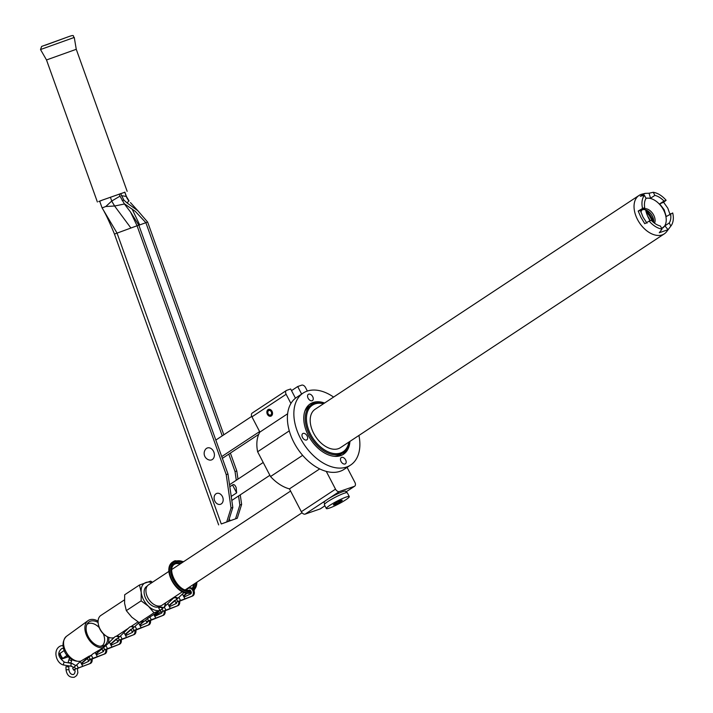 <?xml version="1.0" encoding="UTF-8"?>
<svg xmlns="http://www.w3.org/2000/svg" width="713" height="713" viewBox="0 0 713 713"><rect width="100%" height="100%" fill="white"/><g stroke="black" fill="none" stroke-linecap="round" stroke-linejoin="round"><path stroke-width="1.07" d="M114.16 637.547A12.932 8.244 -123.4 0 1 106.282 636.076A12.932 8.244 -123.4 0 1 100.034 629.009A12.932 8.244 -123.4 0 1 98.278 623.955A12.932 8.244 -123.4 0 1 100.845 615.462L124.418 599.909M106.282 636.076L105.542 635.595A11.497 7.326 -123.4 0 1 99.989 629.312A11.497 7.326 -123.4 0 1 98.43 624.82L98.278 623.955M160.487 610.283L153.981 612.823L139.16 622.601L143.83 621.13L139.998 624.508A0.722 0.544 -109.1 0 0 140.657 625.764L146.86 622.85A1.72 1.31 -109.1 0 0 147.555 621.335M136.727 629.419L135.096 626.29L132.814 628.153L133.999 630.426L147.671 625.31A4.314 3.28 -109.1 0 0 149.4 620.506M135.096 626.29L139.142 622.592M160.951 611.736L155.452 615.364M145.907 620.515L144.543 621.023M140.532 624.33L144.801 620.791L140.532 624.33A0.722 0.544 -109.1 0 0 140.96 625.622M139.998 624.508L143.83 621.13M158.429 611.496L155.042 614.722L158.865 611.344L153.848 614.517A13.654 1.693 152.5 0 1 149.855 616.95L145.684 620.087L146.664 621.977L147.538 621.834M158.954 611.308L155.568 614.535L158.741 611.451M139.16 622.601L131.834 617.217L126.317 610.631L124.588 603.305L124.677 594.776L139.49 584.999L150.693 581.122L152.484 582.236M153.981 612.823L148.464 606.237L141.138 600.845L126.317 610.631M141.138 600.845L141.219 592.325L139.49 584.999M165.425 602.966L165.389 606.103M135.818 629.998L148.643 624.98A4.314 3.28 70.9 0 0 150.363 620.15M140.969 624.178A0.722 0.544 -109.1 0 0 141.326 625.453M136.477 629.588L148.206 625.132A4.314 3.28 -109.1 0 0 149.926 620.31M133.999 630.426L132.065 631.62L132.939 631.468M135.844 630.096L136.923 629.436M132.814 628.153L131.085 629.722L132.065 631.62M149.837 620.337A4.314 3.28 70.9 0 1 148.117 625.158L132.957 631.299M140.443 624.356A0.722 0.544 -109.1 0 0 140.898 625.658M165.309 603.038A15.811 10.08 -123.4 0 1 164.177 607.111M160.3 610.346A15.811 10.08 -123.4 0 1 148.464 606.237A15.811 10.08 56.6 0 1 141.219 592.325A15.811 10.08 -123.4 0 1 146.005 582.459A15.811 10.08 -123.4 0 1 151.851 582.655M147.306 585.997L146.673 586.416A11.925 7.602 56.6 0 0 145.924 598.902A11.925 7.602 56.6 0 0 159.819 606.326L160.443 605.907M160.461 609.945A1.72 1.31 -109.1 0 0 160.336 610.043L159.872 610.212L158.687 607.931A4.314 3.28 -109.1 0 1 159.391 607.547L159.828 607.396A4.314 3.28 70.9 0 1 162.876 608.171M146.138 592.94A11.925 7.602 56.6 0 0 146.147 593.029A11.925 7.602 56.6 0 0 147.769 597.681A11.925 7.602 -123.4 0 0 153.527 604.205L153.678 604.303A12.219 7.79 -123.4 0 1 147.778 597.628A12.219 7.79 -123.4 0 1 146.12 592.851A12.219 7.79 -123.4 0 1 148.545 584.838L168.954 571.363M182.412 591.745L162.003 605.221A12.219 7.79 -123.4 0 1 160.871 605.783A12.219 7.79 -123.4 0 1 153.678 604.303M289.282 430.857L257.625 451.757A35.926 22.905 -123.4 0 1 259.88 432.087L251.947 416.847A3.592 2.291 -123.4 0 1 252.17 413.085L286.359 390.519A3.592 2.291 -123.4 0 1 286.688 390.35L290.663 388.977L295.467 398.211M257.625 451.757L270.53 476.542A35.926 22.905 -123.4 0 0 289.442 488.877L301.332 511.711L335.511 489.145L326.269 471.382M320.788 508.512A3.592 2.291 -123.4 0 1 320.502 508.752A3.592 2.291 -123.4 0 1 320.173 508.922L305.182 514.109A3.592 2.291 -123.4 0 1 301.332 511.711M301.635 394.066L297.713 386.535L291.519 390.626M114.748 233.971L138.812 225.121L215.825 440.081L251.725 416.383M138.857 225.246L145.871 222.679L222.233 435.848M238.561 495.972L239.862 505.018L235.531 518.859L221.36 523.939L228.481 521.301L232.812 507.46L227.982 474.029L226.217 474.635L137.048 225.736L130.559 212.073L124.445 203.998L114.748 205.995L105.782 206.512L102.173 207.875M236.288 480.25L235.04 471.587L228.784 454.136L258.703 434.386M222.376 458.37L228.784 454.136M215.825 440.081L227.982 474.029M221.734 456.578L259.612 431.57M230.388 453.076L236.805 470.972L235.04 471.587M124.098 203.57L135.265 211.351L145.871 222.679L147.636 222.073L223.837 434.787M128.812 200.701L127.208 203.053L137.832 210.718L147.636 222.073M127.208 203.053L123.848 200.086L122.181 200.692M120.631 193.562L123.848 200.086M124.837 192.118L126.397 196.467L121.37 195.638M119.249 194.043L119.998 196.137L111.754 201.03L105.782 206.512M119.998 196.137L124.445 203.998M235.531 518.859L237.295 518.244L241.627 504.412L240.254 494.858M228.481 521.301L237.295 518.244M239.862 505.018L241.627 504.412M237.982 479.136L236.805 470.972M99.704 201.218L98.742 201.512L99.668 201.128L102.102 207.911L117.039 233.071L221.244 523.921M99.713 201.244L102.565 200.023L99.668 201.128M97.387 202.002L46.505 59.954L76.264 49.295L74.268 37.441L40.516 49.536L41.621 46.425L67.842 36.951C75.917 33.966 72.236 36.452 74.268 37.441M124.882 192.234L102.565 200.023L124.873 192.207M110.381 197.207L111.754 201.03A14.367 4.135 -118.3 0 0 114.748 205.995M111.683 201.102L114.588 206.012L130.889 227.982M130.559 212.073L138.812 225.121M226.716 521.907L231.048 508.075L226.217 474.635M214.952 501.292A5.749 4.367 -109.1 0 0 215.914 502.701A5.749 4.367 -109.1 0 0 221.814 503.476A5.749 4.367 -109.1 0 0 222.34 496.408A5.749 4.367 -109.1 0 0 217.42 493.262A5.749 4.367 -109.1 0 0 214.114 497.505A7.183 7.183 0 0 0 215.914 502.701M205.496 449.368A6.319 4.804 70.9 0 1 213.49 451.267A6.319 4.804 70.9 0 1 213.802 457.791A6.319 4.804 70.9 0 1 209.176 459.983A6.791 6.791 0 0 1 205.496 449.368M232.812 507.46L231.048 508.075M126.183 196.075A14.367 14.091 -58.5 0 0 129.071 201.004L126.397 196.467M124.757 192.136L126.156 196.048A14.367 14.055 -60 0 0 129.08 201.03M307.348 391.045L305.538 387.56A3.592 2.291 -123.4 0 0 301.679 385.163L297.713 386.535M251.947 416.847L286.136 394.28A3.592 2.291 -123.4 0 1 286.359 390.519M286.136 394.28L290.913 403.469M347.079 467.38L354.914 482.425A3.592 2.291 -123.4 0 1 354.691 486.186A3.592 2.291 -123.4 0 1 354.361 486.355L339.361 491.542A3.592 2.291 -123.4 0 1 335.511 489.145M302.651 455.34L270.53 476.542M319.709 468.896L289.442 488.877M324.763 503.948L324.014 502.513A12.219 1.515 -27.5 0 1 327.356 499.465A12.219 1.515 -27.5 0 1 342.703 491.694A12.219 1.515 -27.5 0 1 345.68 491.239L346.429 492.665M344.156 493.28A12.932 1.604 152.5 0 0 331.224 499.474A12.932 1.604 152.5 0 0 324.362 504.742L326.34 508.538A12.932 1.604 152.5 0 0 329.495 508.057A12.932 1.604 -27.5 0 0 342.427 501.863A12.932 1.604 -27.5 0 0 349.281 496.596L347.311 492.799A12.932 1.604 -27.5 0 0 344.156 493.28M349.281 496.596A12.932 1.604 -27.5 0 0 346.126 497.077A12.932 1.604 152.5 0 0 333.194 503.271A12.932 1.604 152.5 0 0 326.34 508.538M333.532 504.572L336.572 503.868A4.982 0.615 -27.5 0 1 333.515 504.929A4.982 0.615 -27.5 0 1 333.399 504.777A4.982 0.615 -27.5 0 1 334.754 503.628A4.982 0.615 -27.5 0 1 339.058 501.266A4.982 0.615 -27.5 0 1 342.115 500.205A4.982 0.615 -27.5 0 1 342.16 500.214A4.982 0.615 -27.5 0 1 340.867 501.506A4.982 0.615 -27.5 0 1 336.572 503.868L336.037 502.843M341.072 500.437L340.867 501.506L340.431 500.669M340.867 501.506L336.572 503.868M271.225 411.766A2.389 1.818 -109.1 0 0 268.908 410.528A2.389 1.818 -109.1 0 0 268.159 413.79A2.389 1.818 -109.1 0 0 270.468 415.037A2.389 1.818 -109.1 0 0 271.225 411.766M271.724 411.437A3.164 2.406 70.9 0 1 270.236 415.866A3.164 2.406 70.9 0 1 267.66 414.119A3.164 2.406 70.9 0 1 268.213 410.02A3.164 2.406 70.9 0 1 271.724 411.437M268.043 409.619A3.592 2.736 -109.1 0 0 267.232 413.995A3.592 2.736 -109.1 0 0 270.869 416.178A3.592 2.736 -109.1 0 0 271.341 415.937A3.592 2.736 -109.1 0 0 272.152 411.561A3.592 2.736 -109.1 0 0 268.516 409.387A3.592 2.736 -109.1 0 0 268.043 409.619M287.615 413.781L259.88 432.087M358.933 435.447A43.11 27.486 -123.4 0 1 350.618 465.045L344.147 469.314A43.11 27.486 -123.4 0 1 340.146 471.284A43.11 27.486 -123.4 0 1 295.619 445.527A43.11 27.486 -123.4 0 1 296.644 397.364L303.114 393.086A43.11 27.486 -123.4 0 1 307.116 391.125A43.11 27.486 -123.4 0 1 333.595 397.07M350.618 465.045A43.11 27.486 -123.4 0 1 346.616 467.015A43.11 27.486 -123.4 0 1 302.089 441.258A43.11 27.486 -123.4 0 1 303.114 393.086M324.593 403.014A30.178 19.242 56.6 0 0 313.034 402.506A30.178 19.242 56.6 0 0 310.235 403.879A30.178 19.242 56.6 0 0 309.522 437.604A30.178 19.242 56.6 0 0 340.689 455.634A30.178 19.242 56.6 0 0 343.488 454.252A30.178 19.242 56.6 0 0 349.931 441.392M341.028 461.48A3.734 2.38 56.6 0 0 345.386 463.806A3.734 2.38 56.6 0 0 345.618 459.894A3.734 2.38 56.6 0 0 341.269 457.568A3.734 2.38 56.6 0 0 341.028 461.48M303.105 433.415A3.734 2.38 56.6 0 0 302.758 433.584A3.734 2.38 56.6 0 0 302.668 437.755A3.734 2.38 56.6 0 0 306.528 439.992A3.734 2.38 56.6 0 0 306.875 439.814A3.734 2.38 56.6 0 0 306.964 435.643A3.734 2.38 56.6 0 0 303.105 433.415M312.695 396.651A3.734 2.38 56.6 0 0 308.346 394.325A3.734 2.38 56.6 0 0 308.114 398.237A3.734 2.38 56.6 0 0 312.463 400.563A3.734 2.38 56.6 0 0 312.695 396.651M315.993 403.023A30.178 19.242 56.6 0 0 311.1 403.79A30.178 19.242 56.6 0 0 309.299 404.574M342.49 454.849A30.178 19.242 56.6 0 0 346.545 449.297M334.611 456.338A28.743 18.324 56.6 0 0 338.096 455.643A28.743 18.324 56.6 0 0 340.761 454.333L343.069 452.808A28.743 18.324 56.6 0 0 349.076 441.953M323.738 403.576A28.743 18.324 56.6 0 0 314.068 403.531A28.743 18.324 56.6 0 0 311.403 404.841L309.086 406.365A28.743 18.324 56.6 0 0 304.834 411.232M311.403 404.841A28.743 18.324 56.6 0 0 310.716 436.953A28.743 18.324 56.6 0 0 340.404 454.119A28.743 18.324 56.6 0 0 343.069 452.808M323.506 403.736A27.878 17.772 56.6 0 0 315.012 403.923A27.878 17.772 56.6 0 0 310.681 434.377A27.878 17.772 56.6 0 0 340.564 452.996A27.878 17.772 56.6 0 0 348.844 442.105M638.973 195.478L315.119 409.271A22.994 14.661 56.6 0 0 314.576 434.957A22.994 14.661 56.6 0 0 338.327 448.691A22.994 14.661 56.6 0 0 340.457 447.648L664.302 233.855A22.994 14.661 -123.4 0 1 662.172 234.898A22.994 14.661 -123.4 0 1 637.529 219.551A22.994 14.661 -123.4 0 1 638.973 195.478A22.994 14.661 -123.4 0 1 641.103 194.426A22.994 14.661 -123.4 0 1 641.994 194.168L645.247 193.366L640.283 196.271L644.445 195.335A20.49 13.066 -123.4 0 0 642.573 208.454L644.73 207.706L640.426 210.549L642.992 217.046L647.003 223.196M654.873 195.38L650.559 198.223A71.853 54.634 70.9 0 1 649.097 193.223L653.26 192.287L654.873 195.38A17.246 10.989 -123.4 0 1 663.972 201.048L659.668 203.891L664.159 209.72L666.245 216.538L672.707 212.946A20.49 13.066 -123.4 0 1 671.067 225.78L666.7 231.582A22.994 14.661 -123.4 0 1 664.302 233.855M649.097 193.223L645.247 193.366M653.26 192.287A20.49 13.066 -123.4 0 1 666.129 200.3L663.607 202.26L667.814 208.196L670.193 214.907M671.067 225.78A20.49 13.066 -123.4 0 1 670.844 226.066L668.09 229.693L659.267 232.741L662.02 229.114A20.49 13.066 -123.4 0 1 649.16 221.101L644.766 223.704L641.005 217.474L638.18 211.057L642.573 208.454M638.18 211.057A71.853 8.904 152.5 0 0 640.426 210.549M644.73 207.706A17.246 10.989 -123.4 0 1 646.049 198.428L644.445 195.335M650.559 198.223L645.898 198.134M663.972 201.048L666.129 200.3M659.668 203.891A71.853 8.904 152.5 0 0 663.607 202.26M670.844 226.066L669.231 222.973L664.926 225.816A71.853 54.634 70.9 0 0 668.09 229.693M670.559 213.695A17.246 10.989 -123.4 0 1 669.231 222.973M661.7 228.481L664.926 225.816M662.02 229.114L660.416 226.021A17.246 10.989 -123.4 0 1 651.317 220.353L649.16 221.101M662.787 227.964A17.246 10.989 -123.4 0 0 663.607 210.085A17.246 10.989 56.6 0 0 645.996 198.33M654.525 223.205A9.34 5.954 56.6 0 0 653.669 215.121A9.34 5.954 56.6 0 0 643.661 208.882A9.34 5.954 56.6 0 0 642.796 209.31A9.34 5.954 56.6 0 0 640.934 212.269M653.625 222.501A9.34 5.954 56.6 0 0 650.247 213.071A9.34 5.954 56.6 0 0 642.279 209.8A9.34 5.954 56.6 0 0 642.155 209.845M650.06 220.789A25.864 16.488 -123.4 0 1 645.586 209.863M650.22 220.736A14.732 9.394 56.6 0 0 647.654 216.146M236.155 487.567L236.645 492.87L232.518 484.956C233.802 484.038 235.014 484.902 236.155 487.567M231.217 496.444L236.645 492.87M229.818 486.738L232.518 484.956M147.413 618.51L148.598 620.782L162.27 615.675A4.314 3.28 -109.1 0 0 163.999 610.863M162.555 608.43A4.314 3.28 -109.1 0 0 159.391 607.547M154.596 614.873A0.722 0.544 -109.1 0 0 155.256 616.13L161.459 613.216A1.72 1.31 -109.1 0 0 162.154 611.701M160.719 609.954A1.72 1.31 -109.1 0 0 159.89 610.194L160.336 610.043M164.436 610.702A4.314 3.28 70.9 0 1 162.716 615.524L147.555 621.665M155.042 614.722A0.722 0.544 -109.1 0 0 155.496 616.014M148.598 620.782L147.992 621.023M150.416 620.363L152.947 619.187M164.525 610.667A4.314 3.28 -109.1 0 1 162.805 615.497L152.965 619.214M162.938 608.118A4.314 3.28 -109.1 0 0 159.917 607.369A4.314 3.28 -109.1 0 0 159.872 607.387M155.131 614.686A0.722 0.544 -109.1 0 0 155.559 615.987M160.14 607.298A4.314 3.28 70.9 0 1 160.363 607.218A4.314 3.28 70.9 0 1 163.25 607.859M164.961 610.506A4.314 3.28 70.9 0 1 163.241 615.337L150.443 620.453M155.568 614.535A0.722 0.544 -109.1 0 0 155.924 615.818M147.555 621.175L146.664 621.977M151.076 619.953L151.521 619.802M91.006 659.053A4.314 3.28 -109.1 0 1 89.277 663.865L74.562 669.364L89.722 663.714A4.314 3.28 70.9 0 0 91.442 658.892M77.476 668.518L79.954 667.377M74.999 669.213L74.312 669.837L74.865 669.765M78.082 668.143L90.248 663.527A4.314 3.28 70.9 0 0 91.968 658.696M89.517 656.076L90.016 655.871A4.314 3.28 70.9 0 1 90.257 656.049M87.289 658.554L82.574 662.725A0.722 0.544 -109.1 0 0 82.931 664.008M107.93 643.821A15.677 9.991 56.6 0 0 108.777 637.369M98.073 621.148A15.677 9.991 56.6 0 0 89.704 619.784A15.677 9.991 -123.4 0 0 88.011 620.658A15.677 9.991 -123.4 0 0 87.744 637.787A15.677 9.991 -123.4 0 0 103.456 647.556M101.718 648.785L96.736 653.242A0.722 0.544 -109.1 0 0 97.173 654.534M102.405 648.465L101.888 648.687M79.972 667.404L89.811 663.678A4.314 3.28 -109.1 0 0 91.531 658.857M74.562 669.364L73.671 670.167L74.901 669.881M77.512 668.607L78.528 667.992M78.332 667.965L76.701 664.837L72.69 668.268L73.671 670.167M76.701 664.837L80.774 661.147A14.465 9.224 -123.4 0 1 66.238 652.19A14.465 9.224 -123.4 0 1 66.452 636.335C57.495 645.479 67.477 663.277 80.961 661.138M89.562 656.62A4.314 3.28 -109.1 0 0 89.045 656.201L80.774 661.147M87.726 658.135A1.72 1.31 -109.1 0 0 86.897 658.384L81.603 663.063A0.722 0.544 -109.1 0 0 82.262 664.32L88.465 661.406A1.72 1.31 -109.1 0 0 89.161 659.89M89.883 656.361A4.314 3.28 70.9 0 0 89.508 656.067L89.045 656.201M103.572 647.529L101.888 648.527A1.72 1.31 -109.1 0 1 102.324 648.5M101.433 648.803L96.647 653.268L101.433 648.803L92.984 653.776L87.289 658.634L88.269 660.532L89.143 660.381M103.545 647.484L102.859 646.156L103.296 646.005A4.314 3.28 70.9 0 1 104.481 646.718M103.43 646.049L103.831 645.818A4.314 3.28 70.9 0 1 104.856 646.415M107.547 636.816A14.073 8.975 -123.4 0 1 103.332 645.969A14.073 8.975 -123.4 0 1 102.788 646.13A14.073 8.975 -123.4 0 1 89.392 638.518A14.073 8.975 -123.4 0 1 87.663 623.224A14.073 8.975 -123.4 0 1 90.435 621.192A14.073 8.975 -123.4 0 1 98.091 622.502M89.018 657.065L90.203 659.338L103.875 654.222A4.314 3.28 -109.1 0 0 105.604 649.418M104.16 646.985A4.314 3.28 -109.1 0 0 102.859 646.156M96.202 653.42A0.722 0.544 -109.1 0 0 96.861 654.677L103.064 651.762A1.72 1.31 -109.1 0 0 103.759 650.256M106.041 649.249A4.314 3.28 70.9 0 1 104.321 654.071L89.161 660.211M96.647 653.268A0.722 0.544 -109.1 0 0 97.102 654.57M90.203 659.338L89.597 659.57M92.022 658.91L94.553 657.742M106.13 649.222A4.314 3.28 -109.1 0 1 104.41 654.044L94.571 657.769M104.544 646.673A4.314 3.28 -109.1 0 0 103.385 645.969M106.567 649.062A4.314 3.28 70.9 0 1 104.847 653.892L92.048 659.008M101.888 648.919L97.173 653.09A0.722 0.544 -109.1 0 0 97.529 654.365M89.161 659.721L88.269 660.532M92.681 658.5L93.127 658.349M102.734 646.138L103.759 645.791A4.314 3.28 70.9 0 0 101.968 645.764A4.314 3.28 70.9 0 0 101.745 645.853M86.915 624.481A13.11 8.36 -123.4 0 1 87.351 624.16A13.11 8.36 -123.4 0 1 88.564 623.563A13.11 8.36 -123.4 0 1 99.205 627.574M102.788 646.13A4.314 3.28 -109.1 0 0 100.996 646.103A4.314 3.28 -109.1 0 0 100.551 646.299M103.314 633.804A13.11 8.36 -123.4 0 1 102.298 645.675M103.349 645.96A4.314 3.28 -109.1 0 0 101.522 645.916A4.314 3.28 -109.1 0 0 101.478 645.933M101.219 646.031A4.314 3.28 70.9 0 1 101.433 645.951A4.314 3.28 70.9 0 1 103.26 645.987M87.467 658.135A1.72 1.31 -109.1 0 0 87.343 658.233L82.048 662.912A0.722 0.544 -109.1 0 0 82.503 664.204M67.182 655.318L62.022 658.937L68.43 656.753M67.895 656.174L67.004 656.343L67.566 655.782M62.022 658.937L59.375 653.848L64.304 650.416M70.703 662.823A1.435 0.668 -161 0 1 69.081 662.582A1.435 0.668 -161 0 1 68.288 661.628L69.116 659.222A1.435 0.668 -161 0 0 69.91 660.176A1.435 0.668 -161 0 0 71.532 660.416A1.435 0.668 -161 0 0 71.835 660.158L71.006 662.564A1.435 0.668 -161 0 1 70.703 662.823M68.501 666.842L65.935 666.708L68.501 666.842M87.521 658.126A1.72 1.31 -109.1 0 0 87.423 658.206L82.138 662.876A0.722 0.544 -109.1 0 0 82.574 664.168M179.64 601.184L192.439 596.068A4.314 3.28 70.9 0 0 194.052 590.899A4.314 3.28 70.9 0 0 189.56 587.94A4.314 3.28 70.9 0 0 189.337 588.029M187.207 593.1L184.765 595.266A0.722 0.544 -109.1 0 0 185.122 596.54M186.476 590.052L187.572 588.92A4.314 3.28 -109.1 0 1 188.588 588.278A4.314 3.28 -109.1 0 1 193.08 591.237A4.314 3.28 -109.1 0 1 191.467 596.398L176.744 601.897L175.861 602.708L176.735 602.556M180.523 600.506L178.892 597.378L174.881 600.809L175.861 602.708M179.614 601.086L192.002 596.22A4.314 3.28 -109.1 0 0 193.606 591.05A4.314 3.28 -109.1 0 0 189.114 588.091A4.314 3.28 -109.1 0 0 189.07 588.109M180.273 600.676L180.719 600.524M176.744 601.897L177.189 601.745L176.753 602.387M177.189 601.745L191.913 596.246A4.314 3.28 70.9 0 0 193.517 591.086A4.314 3.28 70.9 0 0 189.025 588.127A4.314 3.28 70.9 0 0 188.811 588.207M178.892 597.378L184.132 592.45M181.164 563.306A15.089 9.617 56.6 0 0 174.863 564.019C165.282 568.742 179.4 593.893 189.756 589.972L191.191 591.808A1.72 1.31 -109.1 0 1 190.656 593.938L184.453 596.852A0.722 0.544 -109.1 0 1 183.794 595.596L184.239 595.444A0.722 0.544 -109.1 0 0 184.694 596.745M186.681 593.047L183.794 595.596M186.966 593.082L184.328 595.417A0.722 0.544 -109.1 0 0 184.756 596.71M186.922 593.073L184.239 595.444M175.113 600.301A1.72 1.31 -109.1 0 0 175.015 600.382L169.73 605.052A0.722 0.544 -109.1 0 0 170.157 606.344M165.042 610.818L177.84 605.702A4.314 3.28 70.9 0 0 179.56 600.872M174.738 597.663A4.314 3.28 70.9 0 1 174.961 597.574A4.314 3.28 70.9 0 1 177.849 598.225M174.881 600.729L170.166 604.9A0.722 0.544 -109.1 0 0 170.523 606.184M178.589 601.228A4.314 3.28 -109.1 0 1 176.869 606.041L162.145 611.54L161.263 612.342L162.136 612.191M165.924 610.141L164.293 607.013L160.282 610.444L161.263 612.342M165.015 610.72L177.403 605.854A4.314 3.28 -109.1 0 0 179.123 601.032M177.537 598.483A4.314 3.28 -109.1 0 0 174.516 597.735A4.314 3.28 -109.1 0 0 174.471 597.744M165.674 610.319L166.12 610.168M162.145 611.54L162.591 611.389L162.154 612.021M162.591 611.389L177.314 605.89A4.314 3.28 70.9 0 0 179.034 601.068M164.293 607.013L172.974 598.563A4.314 3.28 -109.1 0 1 173.99 597.913L174.427 597.761A4.314 3.28 70.9 0 1 177.475 598.537M177.154 598.795A4.314 3.28 -109.1 0 0 173.99 597.913M175.318 600.31A1.72 1.31 -109.1 0 0 174.489 600.56L169.195 605.239A0.722 0.544 -109.1 0 0 169.854 606.496L176.058 603.581A1.72 1.31 -109.1 0 0 176.753 602.066M175.059 600.31A1.72 1.31 -109.1 0 0 174.926 600.408L169.641 605.087A0.722 0.544 -109.1 0 0 170.095 606.38M131.317 629.214A1.72 1.31 -109.1 0 0 131.219 629.294L125.934 633.964A0.722 0.544 -109.1 0 0 126.361 635.256M121.246 639.73L134.044 634.615A4.314 3.28 70.9 0 0 135.764 629.784M130.942 626.575A4.314 3.28 70.9 0 1 131.165 626.486A4.314 3.28 70.9 0 1 134.053 627.137M131.085 629.641L126.37 633.812A0.722 0.544 -109.1 0 0 126.727 635.096M134.802 630.14A4.314 3.28 -109.1 0 1 133.073 634.953L118.358 640.452L117.467 641.254L118.34 641.103M122.128 639.053L120.497 635.925L116.486 639.356L117.467 641.254M121.219 639.632L133.607 634.766A4.314 3.28 -109.1 0 0 135.327 629.944M133.741 627.395A4.314 3.28 -109.1 0 0 130.72 626.647A4.314 3.28 -109.1 0 0 130.675 626.656M121.878 639.231L122.324 639.08M118.358 640.452L118.358 640.934M118.795 640.301L133.518 634.802A4.314 3.28 70.9 0 0 135.238 629.98M120.497 635.925L129.187 627.476A4.314 3.28 -109.1 0 1 130.194 626.825L130.631 626.674A4.314 3.28 70.9 0 1 133.679 627.449M133.358 627.707A4.314 3.28 -109.1 0 0 130.194 626.825M131.522 629.222A1.72 1.31 -109.1 0 0 130.693 629.472L125.399 634.151A0.722 0.544 -109.1 0 0 126.058 635.408L132.262 632.493A1.72 1.31 -109.1 0 0 132.957 630.978M131.263 629.222A1.72 1.31 -109.1 0 0 131.139 629.321L125.844 634A0.722 0.544 -109.1 0 0 126.299 635.292M116.718 638.857A1.72 1.31 -109.1 0 0 116.62 638.928L111.335 643.598A0.722 0.544 -109.1 0 0 111.772 644.9M106.647 649.365L119.445 644.249A4.314 3.28 70.9 0 0 121.165 639.418M116.344 636.219A4.314 3.28 70.9 0 1 116.567 636.13A4.314 3.28 70.9 0 1 119.454 636.771M116.486 639.285L111.772 643.447A0.722 0.544 -109.1 0 0 112.128 644.73M120.203 639.775A4.314 3.28 -109.1 0 1 118.474 644.588L103.759 650.087L102.868 650.898L103.742 650.746M107.529 648.696L105.898 645.568L101.888 648.999L102.868 650.898M106.62 649.276L119.009 644.409A4.314 3.28 -109.1 0 0 120.729 639.579M119.142 637.03A4.314 3.28 -109.1 0 0 116.121 636.281A4.314 3.28 -109.1 0 0 116.076 636.299M107.28 648.866L107.725 648.714M103.759 650.087L103.759 650.577M104.196 649.935L118.919 644.436A4.314 3.28 70.9 0 0 120.64 639.614M105.898 645.568L114.588 637.11A4.314 3.28 -109.1 0 1 115.595 636.459L116.032 636.308A4.314 3.28 70.9 0 1 119.08 637.083M118.759 637.342A4.314 3.28 -109.1 0 0 115.595 636.459M116.923 638.866A1.72 1.31 -109.1 0 0 116.094 639.106L110.8 643.786A0.722 0.544 -109.1 0 0 111.46 645.042L117.663 642.128A1.72 1.31 -109.1 0 0 118.358 640.613M116.665 638.857A1.72 1.31 -109.1 0 0 116.54 638.955L111.246 643.634A0.722 0.544 -109.1 0 0 111.7 644.926M141.138 627.779L138.678 623.055M140.604 625.542L140.256 624.882M147.671 625.31L148.117 625.158M229.292 518.716L230.058 520.864M132.074 208.962L139.712 224.934M218.65 524.902L114.454 234.06C113.224 231.021 107.431 217.198 104.134 211.556L104.178 211.636M45.258 45.24L67.824 36.951M305.182 514.109L339.361 491.542M320.173 508.922L324.914 505.793M354.691 486.186L346.037 491.899L354.361 486.355M653.643 222.34A17.959 11.453 56.6 0 0 651.851 217.982A17.959 11.453 56.6 0 0 645.621 210.014M652.199 221.253A17.246 10.989 56.6 0 0 650.951 218.445A17.246 10.989 56.6 0 0 646.094 211.841M155.737 618.135L153.848 614.517M162.27 615.675L162.716 615.524M151.325 619.775L149.855 616.95M155.202 615.907L154.855 615.239M74.419 666.7L75.605 668.972M82.744 666.325L80.284 661.602M97.342 656.691L95.185 652.538M103.875 654.222L104.321 654.071M92.931 658.331L91.3 655.202M96.808 654.454L96.46 653.794M89.277 663.865L89.722 663.714M86.897 658.384L87.343 658.233M81.603 663.063L82.048 662.912M62.744 658.242A7.183 4.581 -123.4 0 1 60.106 653.188M64.455 665.086A1.435 0.865 -80.9 0 1 64.188 665.113A1.435 0.865 -80.9 0 1 63.528 663.776A1.435 0.865 -80.9 0 1 64.366 662.297A1.435 0.865 -80.9 0 1 64.633 662.27A1.435 0.865 -80.9 0 1 64.892 662.386M71.87 666.272A1.435 0.865 -80.9 0 1 71.594 666.298A1.435 0.865 -80.9 0 1 70.944 664.962A1.435 0.865 -80.9 0 1 71.772 663.482A1.435 0.865 -80.9 0 1 72.049 663.455A1.435 0.865 -80.9 0 1 72.352 663.616M68.805 666.61L68.903 669.676L66.033 669.765C66.888 675.3 69.66 677.787 74.357 677.234L76.665 675.55L77.851 672.796L77.405 668.322M82.209 664.097L81.861 663.429M193.704 590.114A17.103 10.9 56.6 0 0 196.833 582.236M183.375 561.844A17.103 10.9 56.6 0 0 175.897 561.193A17.103 10.9 56.6 0 0 173.063 579.526A17.103 10.9 56.6 0 0 191.075 591.442M176.61 599.241L177.795 601.514M191.467 596.398L191.913 596.246M184.934 598.867L182.475 594.143M184.4 596.629L184.052 595.97M174.952 560.801A17.959 11.453 56.6 0 0 173.286 561.621A17.959 11.453 56.6 0 0 172.831 581.639A17.959 11.453 56.6 0 0 191.351 592.441M180.888 563.484A15.089 9.617 56.6 0 0 175.986 563.511A15.089 9.617 56.6 0 0 174.73 564.108M192.358 588.51A15.089 9.617 56.6 0 0 194.622 583.689M192.296 588.475A15.089 9.617 56.6 0 0 194.346 583.876M190.549 590.435A15.953 10.169 -123.4 0 1 172.252 575.427A15.953 10.169 -123.4 0 1 182.466 562.441M195.923 582.833A15.953 10.169 -123.4 0 1 193.054 589.17M173.143 561.71A17.959 11.453 56.6 0 0 173.009 561.799A17.959 11.453 56.6 0 0 172.582 581.87A17.959 11.453 56.6 0 0 191.137 592.601A17.959 11.453 56.6 0 0 191.351 592.521M162.011 608.875L163.197 611.148M176.869 606.041L177.314 605.89M170.336 608.501L167.876 603.777M169.801 606.273L169.453 605.604M169.195 605.239L169.641 605.087M118.215 637.787L119.401 640.06M133.073 634.953L133.518 634.802M126.54 637.413L124.08 632.689M126.005 635.185L125.657 634.517M130.693 629.472L131.139 629.321M125.399 634.151L125.844 634M103.617 647.422L104.802 649.695M118.474 644.588L118.919 644.436M111.941 647.048L109.481 642.333M111.406 644.819L111.059 644.151M116.094 639.106L116.54 638.955M110.8 643.786L111.246 643.634M138.037 621.905L131.023 626.54M128.411 628.26L116.424 636.174M302.045 512.772L185.371 589.794M290.583 491.07L171.913 569.411M127.155 191.334L76.264 49.295M46.505 59.954L40.516 49.536M137.832 210.718L130.461 202.599M320.502 508.752L324.932 505.829M270.236 415.866L271.546 415.786M268.213 410.02L269.291 409.271M231.796 500.437L269.879 475.295M229.524 484.715L263.213 462.479M159.917 607.369L160.363 607.218M90.061 655.898L91.522 655.024M66.452 636.335L88.011 620.658M101.522 645.916L101.968 645.764M71.986 659.659L71.835 660.158M63.591 648.393L61.79 648.545C56.969 652.636 57.913 657.208 64.633 662.27L72.049 663.455L75.774 665.603M73.573 667.457L71.594 666.298L64.188 665.113C56.22 664.213 52.022 649.32 60.846 645.835L63.02 645.479M69.446 657.751L69.116 659.222M74.74 669.391L75.097 671.601L74.517 673.616L73.412 674.525C71.015 674.667 69.509 673.054 68.903 669.676M65.935 666.708L66.033 669.765M194.034 590.854L197.127 582.04M183.669 561.648L175.059 560.739L173.009 561.799C160.746 568.805 178.054 598.154 191.022 592.655L191.351 592.53M189.114 588.091L189.56 587.94M180.71 563.6L175.879 563.564L174.587 564.197M192.287 588.466L194.168 583.992M174.516 597.735L174.961 597.574M130.72 626.647L131.165 626.486M116.121 636.281L116.567 636.13"/></g></svg>
